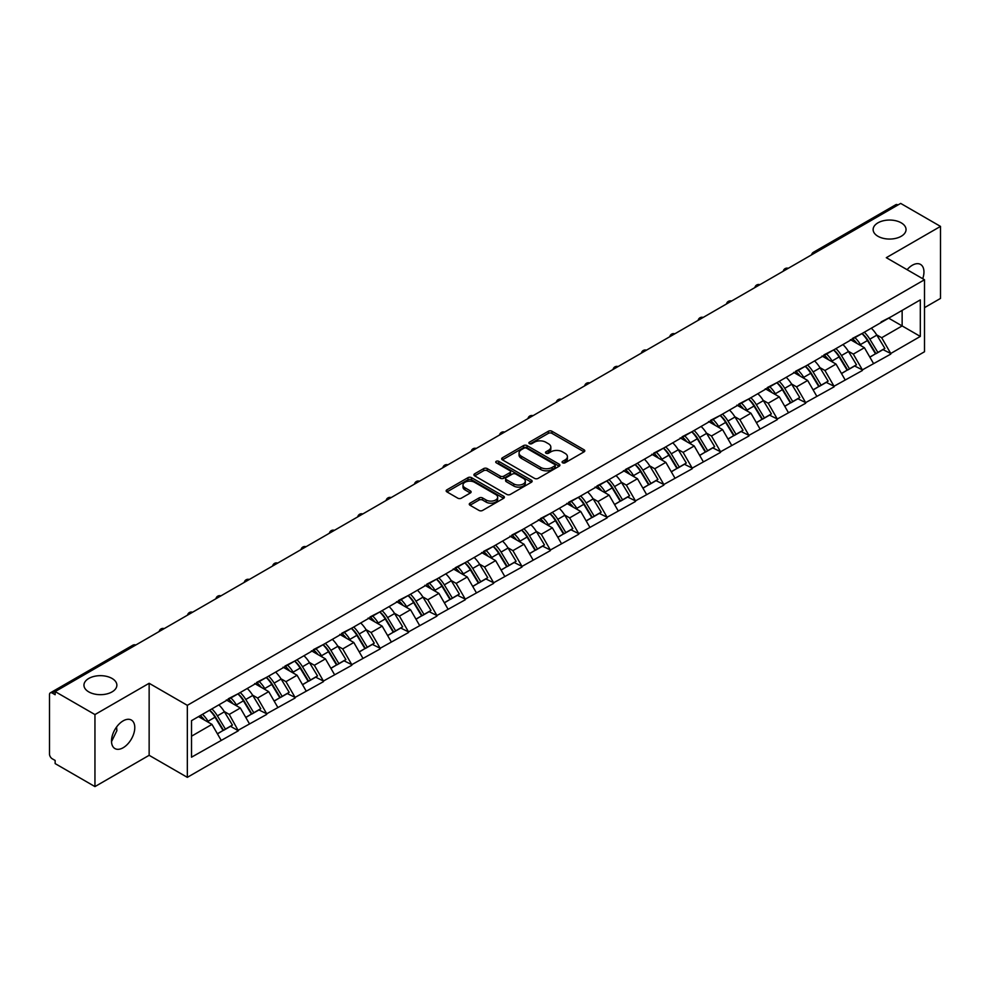 <?xml version="1.0" encoding="UTF-8"?>
<svg xmlns="http://www.w3.org/2000/svg" width="990" height="990" viewBox="0 0 990 990"><rect width="100%" height="100%" fill="white"/><g stroke="black" fill="none" stroke-linecap="round" stroke-linejoin="round"><path stroke-width="1.49" d="M112.056 678.459A16.459 9.504 0 0 0 94.112 676.393A16.459 9.504 0 0 0 83.952 685.179A16.459 9.504 0 0 0 88.778 691.899A16.459 9.504 0 0 0 106.71 693.953A16.459 9.504 0 0 0 116.87 685.179A16.459 9.504 0 0 0 112.056 678.459M901.222 222.837A16.459 9.504 0 0 0 883.29 220.77A16.459 9.504 0 0 0 873.13 229.556A16.459 9.504 0 0 0 877.944 236.276A16.459 9.504 0 0 0 895.888 238.33A16.459 9.504 0 0 0 906.048 229.556A16.459 9.504 0 0 0 901.222 222.837M562.605 462.8A1.77 1.015 0 0 0 565.104 462.8L584.063 451.848A2.525 1.46 0 0 0 584.805 450.821A2.525 1.46 0 0 0 584.063 449.794L551.937 431.244A2.525 1.46 0 0 0 548.373 431.244L529.403 442.196A1.77 1.015 0 0 0 528.883 442.914A1.77 1.015 0 0 0 529.403 443.631A1.77 1.015 0 0 0 531.902 443.631L534.353 442.221A8.081 4.665 0 0 1 545.787 442.221L548.46 443.768A8.081 4.665 0 0 1 550.824 447.059A8.081 4.665 0 0 1 548.46 450.363L546.01 451.774A1.77 1.015 0 0 0 545.49 452.492A1.77 1.015 0 0 0 546.01 453.222A1.77 1.015 0 0 0 548.497 453.222L550.96 451.799A8.081 4.665 0 0 1 562.382 451.799L565.055 453.346A8.081 4.665 0 0 1 567.418 456.637A8.081 4.665 0 0 1 565.055 459.942L562.605 461.352A1.77 1.015 0 0 0 562.085 462.082A1.77 1.015 0 0 0 562.605 462.8L562.605 461.352M116.585 726.994L116.87 730.682L111.524 741.621M123.144 720.869A16.459 9.504 -60 0 1 131.373 720.052A16.459 9.504 -60 0 1 133.898 733.244A16.459 9.504 -60 0 1 123.144 747.747A16.459 9.504 -60 0 1 114.914 748.564A16.459 9.504 -60 0 1 112.39 735.372A16.459 9.504 -60 0 1 123.144 720.869M907.1 269.688A16.459 9.504 -60 0 1 912.31 265.246A16.459 9.504 -60 0 1 920.539 264.429A16.459 9.504 -60 0 1 922.717 278.71M470.015 503.168A2.525 1.46 0 0 0 469.272 504.195A2.525 1.46 0 0 0 470.015 505.234L479.024 510.432A2.525 1.46 0 0 0 482.6 510.432L503.663 498.279A2.525 1.46 0 0 0 504.393 497.24A2.525 1.46 0 0 0 503.663 496.213L471.537 477.663A2.525 1.46 0 0 0 467.961 477.663L446.898 489.827A2.525 1.46 0 0 0 446.156 490.854A2.525 1.46 0 0 0 446.898 491.882L457.788 498.168A2.525 1.46 0 0 0 461.352 498.168L470.374 492.971A2.525 1.46 0 0 0 471.116 491.931A2.525 1.46 0 0 0 470.374 490.904L464.978 487.785A6.757 3.898 0 0 1 462.998 485.038A6.757 3.898 0 0 1 467.169 481.437A6.757 3.898 0 0 1 474.519 482.279L495.668 494.493A6.757 3.898 0 0 1 497.648 497.24A6.757 3.898 0 0 1 493.478 500.841A6.757 3.898 0 0 1 486.127 500L482.6 497.97A2.525 1.46 0 0 0 479.024 497.97L470.015 503.168L470.015 505.234M149.143 683.286L94.953 714.57L55.143 691.577L900.677 203.408L940.5 226.401L886.31 257.685L924.499 279.737L187.333 705.338L149.143 683.286L149.143 755.308L187.333 777.348L187.333 705.338M534.538 478.38A2.525 1.46 0 0 0 538.102 478.38L559.164 466.228A2.525 1.46 0 0 0 559.907 465.201A2.525 1.46 0 0 0 559.164 464.161L527.039 445.611A2.525 1.46 0 0 0 523.475 445.611L502.413 457.776A2.525 1.46 0 0 0 501.67 458.803A2.525 1.46 0 0 0 502.413 459.843L534.538 478.38M496.955 463.184A1.77 1.015 0 0 1 498.75 463.431L531.382 482.266L510.357 494.406A2.525 1.46 0 0 1 506.781 494.406L474.656 475.856L474.656 473.802A2.525 1.46 0 0 0 473.913 474.829A2.525 1.46 0 0 0 474.656 475.856M474.656 473.802L483.664 468.592A2.525 1.46 0 0 1 487.241 468.592L500.272 476.116A2.525 1.46 0 0 0 503.836 476.116L509.813 472.663A2.525 1.46 0 0 0 510.555 471.636A2.525 1.46 0 0 0 509.813 470.609L496.25 462.775A1.77 1.015 0 0 1 495.73 462.058A1.77 1.015 0 0 1 496.819 461.105A1.77 1.015 0 0 1 498.75 461.328L531.407 480.187A2.525 1.46 0 0 1 532.15 481.214A2.525 1.46 0 0 1 531.407 482.254L531.407 480.187M187.333 777.348L924.499 351.747L924.499 279.737M209.645 710.189A17.226 9.949 -120 0 1 215.535 717.094L223.567 730.348L230.571 726.301L238.343 730.793L229.247 714.409L224.21 711.501M238.343 730.793L191.516 757.189L191.516 720.658L920.316 299.896L920.316 336.427L890.765 353.479L881.682 337.739L876.645 334.83M862.067 333.519A17.226 9.949 -120 0 1 867.97 340.411L876.002 353.678L883.006 349.631L890.765 353.479M890.765 354.111L862.401 369.864L853.306 354.111L848.269 351.203M833.704 349.891A17.226 9.949 -120 0 1 839.607 356.796L847.638 370.05L854.63 366.003L862.401 369.864M862.401 370.495L834.038 386.236L824.942 370.495L819.906 367.587M805.34 366.275A17.226 9.949 -120 0 1 811.231 373.168L819.262 386.422L826.266 382.387L834.038 386.236M834.038 386.867L805.662 402.621L796.579 386.867L791.542 383.959M776.977 382.647A17.226 9.949 -120 0 1 782.867 389.54L790.899 402.806L797.903 398.76L805.662 402.621M805.662 403.252L777.298 418.993L768.215 403.239L763.179 400.331M748.601 399.032A17.226 9.949 -120 0 1 754.504 405.925L762.535 419.178L769.539 415.144L777.298 418.993M777.298 419.624L748.935 435.365L739.839 419.624L734.803 416.716M720.237 415.404A17.226 9.949 -120 0 1 726.14 422.297L734.172 435.563L741.163 431.516L748.935 435.365M748.935 435.996L720.572 451.749L711.476 435.996L706.439 433.088M691.874 431.776A17.226 9.949 -120 0 1 697.777 438.681L705.796 451.935L712.8 447.888L720.572 451.749M720.572 452.381L692.208 468.121L683.112 452.381L678.076 449.472M663.51 448.161A17.226 9.949 -120 0 1 669.401 455.054L677.432 468.307L684.437 464.273L692.208 468.121M692.208 468.753L663.832 484.506L654.749 468.753L649.712 465.845M635.135 464.533A17.226 9.949 -120 0 1 641.037 471.426L649.069 484.692L656.073 480.645L663.832 484.506M663.832 485.137L635.469 500.878L626.373 485.137L621.336 482.229M606.771 480.917A17.226 9.949 -120 0 1 612.674 487.81L620.705 501.064L627.697 497.029L635.469 500.878M635.469 501.509L607.105 517.263L598.01 501.509L592.973 498.601M578.408 497.289A17.226 9.949 -120 0 1 584.31 504.182L592.329 517.448L599.334 513.402L607.105 517.263M607.105 517.881L578.742 533.635L569.646 517.881L564.609 514.973M550.044 513.662A17.226 9.949 -120 0 1 555.935 520.567L563.966 533.82L570.97 529.774L578.742 533.635M578.742 534.266L550.366 550.007L541.283 534.266L536.246 531.358M521.668 530.046A17.226 9.949 -120 0 1 527.571 536.939L535.602 550.192L542.607 546.158L550.366 550.007M550.366 550.638L522.002 566.391L512.907 550.638L507.87 547.73M493.305 546.418A17.226 9.949 -120 0 1 499.207 553.323L507.239 566.577L514.231 562.53L522.002 566.391M522.002 567.023L493.639 582.764L484.543 567.023L479.507 564.114M464.941 562.803A17.226 9.949 -120 0 1 470.844 569.696L478.863 582.949L485.867 578.915L493.639 582.764M493.639 583.395L465.275 599.148L456.18 583.395L451.143 580.486M436.578 579.175A17.226 9.949 -120 0 1 442.468 586.068L450.5 599.334L457.504 595.287L465.275 599.148M465.275 599.767L436.899 615.52L427.816 599.767L422.779 596.859M408.202 595.559A17.226 9.949 -120 0 1 414.105 602.452L422.136 615.706L429.14 611.672L436.899 615.52M436.899 616.151L408.536 631.892L399.44 616.151L394.404 613.243M379.838 611.931A17.226 9.949 -120 0 1 385.741 618.824L393.772 632.09L400.764 628.044L408.536 631.892M408.536 632.523L380.172 648.277L371.077 632.523L366.04 629.615M351.475 628.304A17.226 9.949 -120 0 1 357.378 635.209L365.397 648.462L372.401 644.416L380.172 648.277M380.172 648.908L351.809 664.649L342.713 648.908L337.677 646M323.111 644.688A17.226 9.949 -120 0 1 329.002 651.581L337.033 664.835L344.037 660.8L351.809 664.649M351.809 665.28L323.433 681.033L314.35 665.28L309.313 662.372M294.735 661.06A17.226 9.949 -120 0 1 300.638 667.953L308.67 681.219L315.674 677.172L323.433 681.033M323.433 681.665L295.07 697.405L285.974 681.665L280.937 678.756M266.372 677.445A17.226 9.949 -120 0 1 272.275 684.337L280.306 697.591L287.298 693.557L295.07 697.405M295.07 698.037L266.706 713.778L257.61 698.037L252.574 695.129M238.008 693.817A17.226 9.949 -120 0 1 243.911 700.71L251.93 713.976L258.935 709.929L266.706 713.778M266.706 714.409L238.343 730.162M228.702 698.556L238.343 693.631M229.247 714.409L240.335 708.011L226.339 699.93M249.431 723.752L240.335 708.011M257.066 682.184L266.706 677.247M257.61 698.037L268.698 691.626L254.702 683.546M277.794 707.38L268.698 691.626M285.429 665.812L295.07 660.875M285.974 681.665L297.074 675.254L283.066 667.173M306.158 691.008L297.074 675.254M313.805 649.428L323.433 644.49M314.35 665.28L325.438 658.882L311.442 650.789M334.533 674.623L325.438 658.882M342.169 633.056L351.809 628.118M342.713 648.908L353.801 642.498L339.805 634.417M362.897 658.251L353.801 642.498M370.532 616.671L380.172 611.746M371.077 632.523L382.165 626.125L368.169 618.045M391.26 641.866L382.165 626.125M398.896 600.299L408.536 595.361M399.44 616.151L410.541 609.741L396.532 601.66M419.624 625.494L410.541 609.741M427.272 583.914L436.899 578.989M427.816 599.767L438.904 593.369L424.896 585.288M448 609.122L438.904 593.369M455.635 567.542L465.275 562.605M456.18 583.395L467.268 576.997L453.272 568.904M476.363 592.738L467.268 576.997M483.999 551.17L493.639 546.232M484.543 567.023L495.631 560.612L481.635 552.531M504.727 576.366L495.631 560.612M512.362 534.786L522.002 529.848M512.907 550.638L524.007 544.24L509.999 536.147M533.09 559.981L524.007 544.24M540.726 518.413L550.366 513.476M541.283 534.266L552.37 527.856L538.362 519.775M561.466 543.609L552.37 527.856M569.101 502.029L578.742 497.104M569.646 517.881L580.734 511.483L566.738 503.403M589.83 527.225L580.734 511.483M597.465 485.657L607.105 480.719M598.01 501.509L609.097 495.099L595.101 487.018M618.193 510.852L609.097 495.099M625.829 469.285L635.469 464.347M626.373 485.137L637.473 478.727L623.465 470.646M646.557 494.48L637.473 478.727M654.192 452.9L663.832 447.963M654.749 468.753L665.837 462.355L651.828 454.262M674.933 478.096L665.837 462.355M682.568 436.528L692.208 431.591M683.112 452.381L694.2 445.97L680.204 437.889M703.296 461.724L694.2 445.97M710.931 420.144L720.572 415.218M711.476 435.996L722.564 429.598L708.568 421.517M731.66 445.339L722.564 429.598M739.295 403.772L748.935 398.834M739.839 419.624L750.94 413.214L736.931 405.133M760.023 428.967L750.94 413.214M767.658 387.387L777.298 382.462M768.215 403.239L779.303 396.841L765.295 388.761M788.399 412.595L779.303 396.841M796.034 371.015L805.662 366.077M796.579 386.867L807.667 380.469L793.671 372.376M816.762 396.21L807.667 380.469M824.398 354.643L834.038 349.705M824.942 370.495L836.03 364.085L822.034 356.004M845.126 379.838L836.03 364.085M852.761 338.258L862.401 333.321M853.306 354.111L864.406 347.713L850.398 339.632M873.489 363.454L864.406 347.713M897.955 204.98L815.574 252.537M814.411 253.217A3.861 2.228 120 0 1 815.401 252.438A3.861 2.228 60 0 0 813.471 252.252L895.839 204.695A3.861 2.228 60 0 1 897.769 204.881M881.125 321.886L890.765 316.949M881.682 337.739L902.138 325.92L902.138 310.39L920.316 299.896M888.673 318.161L920.316 336.427M924.499 307.655L940.5 298.423L940.5 226.401M94.953 714.57L94.953 786.592L55.143 763.599L55.143 760.444L52.223 758.773A3.861 2.228 -120 0 1 49.5 754.046L49.5 694.621A3.861 2.228 -120 0 1 50.304 692.864A3.861 2.228 -120 0 1 52.223 693.049L55.143 694.732L55.143 691.577M94.953 786.592L149.143 755.308M191.516 736.201L211.971 724.383L198.52 716.624M221.067 740.136L211.971 724.383M867.574 340.721L868.477 341.241M839.211 357.093L840.102 357.613M810.835 373.478L811.738 373.997M782.471 389.85L783.375 390.369M754.108 406.234L755.011 406.754M725.744 422.606L726.635 423.126M697.368 438.991L698.272 439.511M669.005 455.363L669.908 455.883M640.641 471.735L641.545 472.255M612.278 488.12L613.169 488.639M583.902 504.492L584.805 505.011M555.538 520.876L556.442 521.396M527.175 537.248L528.078 537.768M498.812 553.62L499.703 554.14M470.436 570.005L471.339 570.525M442.072 586.377L442.976 586.897M413.709 602.761L414.612 603.281M385.345 619.134L386.236 619.653M356.969 635.518L357.873 636.038M328.606 651.89L329.509 652.41M300.242 668.262L301.146 668.782M271.879 684.647L272.77 685.167M243.503 701.019L244.406 701.539M215.139 717.404L216.043 717.923M563.31 463.048L565.055 462.045A8.081 4.665 0 0 0 567.418 458.741L567.418 456.637M550.824 447.059L550.824 449.163A8.081 4.665 0 0 1 548.46 452.455L546.715 453.47M584.063 449.794L584.063 451.848L551.937 433.348A2.525 1.46 0 0 0 548.373 433.348L530.108 443.879M559.164 464.161L559.164 466.228L527.039 447.715A2.525 1.46 0 0 0 523.475 447.715L502.437 459.855L502.413 457.776M554.709 465.919A1.77 1.015 0 0 0 555.229 465.201A1.77 1.015 0 0 0 554.709 464.471L526.507 448.198A1.77 1.015 0 0 0 524.007 448.198L521.421 449.683A8.081 4.665 0 0 0 519.057 452.987A8.081 4.665 0 0 0 521.421 456.279L540.689 467.416A8.081 4.665 0 0 0 552.123 467.416L554.709 465.919L554.709 468.022A1.77 1.015 0 0 0 555.229 467.292L555.229 465.201M519.057 452.987L519.057 455.091A8.081 4.665 0 0 0 521.421 458.382L521.421 456.279M554.709 468.022L552.123 469.507A8.081 4.665 0 0 1 540.689 469.507L521.421 458.382M474.693 475.881L483.664 470.696L483.664 468.592M510.555 471.636L510.555 473.74A2.525 1.46 0 0 1 509.813 474.767L503.836 478.22A2.525 1.46 0 0 1 500.272 478.22L487.241 470.696A2.525 1.46 0 0 0 483.664 470.696M513.785 483.924A6.757 3.898 0 0 0 521.148 484.766A6.757 3.898 0 0 0 525.319 481.165A6.757 3.898 0 0 0 523.339 478.418L515.889 474.111A2.525 1.46 0 0 0 512.313 474.111L506.336 477.564A2.525 1.46 0 0 0 505.593 478.591A2.525 1.46 0 0 0 506.336 479.618L513.785 483.924L513.785 486.028A6.757 3.898 0 0 0 521.148 486.87A6.757 3.898 0 0 0 525.319 483.269L525.319 481.165M505.593 478.591L505.593 480.695A2.525 1.46 0 0 0 506.336 481.722L506.336 479.618M513.785 486.028L506.336 481.722M497.648 497.24L497.648 499.344A6.757 3.898 0 0 1 493.478 502.945A6.757 3.898 0 0 1 486.127 502.103L482.6 500.061A2.525 1.46 0 0 0 479.024 500.061L470.052 505.246M462.998 485.038L462.998 487.13A6.757 3.898 0 0 0 464.978 489.889L464.978 487.785M470.337 492.983L464.978 489.889M503.625 498.292L471.537 479.766A2.525 1.46 0 0 0 467.961 479.766L446.936 491.906L446.898 489.827M871.299 328.185A21.087 12.177 60 0 1 876.831 335.14L869.826 339.174A21.087 12.177 -120 0 0 864.307 332.232M869.826 339.174L877.858 352.44L884.862 348.393L876.831 335.14M876.002 353.678L877.858 352.44M883.006 349.631L884.862 348.393M852.241 338.555A17.226 9.949 60 0 1 856.994 343.431M854.939 337.639A21.087 12.177 60 0 1 860.459 344.582L861.251 345.894M869.888 357.204L875.494 353.801L867.463 340.548A21.087 12.177 -120 0 0 861.943 333.593M875.494 353.801L869.814 357.081M842.936 344.57A21.087 12.177 60 0 1 848.467 351.512L841.463 355.558A21.087 12.177 -120 0 0 835.931 348.604M841.463 355.558L849.494 368.812L856.486 364.778L848.467 351.512M847.638 370.05L849.494 368.812M854.63 366.003L856.486 364.778M823.878 354.94A17.226 9.949 60 0 1 828.63 359.815M826.576 354.012A21.087 12.177 60 0 1 832.095 360.966L832.887 362.266M841.512 373.577L847.131 370.173L839.099 356.92A21.087 12.177 -120 0 0 833.568 349.977M847.131 370.173L841.451 373.465M814.572 360.942A21.087 12.177 60 0 1 820.091 367.896L813.099 371.931A21.087 12.177 -120 0 0 807.568 364.988M813.099 371.931L821.118 385.197L828.123 381.15L820.091 367.896M819.262 386.422L821.118 385.197M826.266 382.387L828.123 381.15M795.515 371.312A17.226 9.949 60 0 1 800.266 376.188M798.2 370.396A21.087 12.177 60 0 1 803.732 377.339L804.524 378.65M813.149 389.961L818.755 386.558L810.736 373.304A21.087 12.177 -120 0 0 805.204 366.35M818.755 386.558L813.075 389.837M786.209 377.314A21.087 12.177 60 0 1 791.728 384.269L784.724 388.315A21.087 12.177 -120 0 0 779.204 381.36M784.724 388.315L792.755 401.569L799.759 397.522L791.728 384.269M790.899 402.806L792.755 401.569M797.903 398.76L799.759 397.522M767.151 387.696A17.226 9.949 60 0 1 771.903 392.572M769.836 386.768A21.087 12.177 60 0 1 775.368 393.723L776.16 395.022M784.785 406.333L790.391 402.93L782.36 389.676A21.087 12.177 -120 0 0 776.841 382.722M790.391 402.93L784.711 406.209M757.833 393.698A21.087 12.177 60 0 1 763.364 400.641L756.36 404.687A21.087 12.177 -120 0 0 750.841 397.745M756.36 404.687L764.391 417.941L771.396 413.907L763.364 400.641M762.535 419.178L764.391 417.941M769.539 415.144L771.396 413.907M738.775 404.068A17.226 9.949 60 0 1 743.527 408.944M741.473 403.14A21.087 12.177 60 0 1 746.992 410.095L747.784 411.407M756.422 422.718L762.028 419.315L753.996 406.049A21.087 12.177 -120 0 0 748.477 399.106M762.028 419.315L756.348 422.594M729.469 410.07A21.087 12.177 60 0 1 735.001 417.025L727.996 421.059A21.087 12.177 -120 0 0 722.465 414.117M727.996 421.059L736.028 434.325L743.02 430.279L735.001 417.025M734.172 435.563L736.028 434.325M741.163 431.516L743.02 430.279M710.412 420.441A17.226 9.949 60 0 1 715.164 425.316M713.109 419.525A21.087 12.177 60 0 1 718.629 426.467L719.421 427.779M728.046 439.09L733.664 435.687L725.633 422.433A21.087 12.177 -120 0 0 720.101 415.478M733.664 435.687L727.984 438.966M701.106 426.455A21.087 12.177 60 0 1 706.625 433.397L699.633 437.444A21.087 12.177 -120 0 0 694.101 430.489M699.633 437.444L707.652 450.697L714.656 446.663L706.625 433.397M705.796 451.935L707.652 450.697M712.8 447.888L714.656 446.663M682.048 436.825A17.226 9.949 60 0 1 686.8 441.701M684.734 435.897A21.087 12.177 60 0 1 690.265 442.852L691.057 444.151M699.683 455.462L705.288 452.071L697.269 438.805A21.087 12.177 -120 0 0 691.738 431.863M705.288 452.071L699.608 455.351M672.742 442.827A21.087 12.177 60 0 1 678.261 449.782L671.257 453.816A21.087 12.177 -120 0 0 665.738 446.874M671.257 453.816L679.288 467.082L686.293 463.035L678.261 449.782M677.432 468.307L679.288 467.082M684.437 464.273L686.293 463.035M653.685 453.197A17.226 9.949 60 0 1 658.437 458.073M656.37 452.282A21.087 12.177 60 0 1 661.902 459.224L662.694 460.536M671.319 471.846L676.925 468.443L668.894 455.19A21.087 12.177 -120 0 0 663.374 448.235M676.925 468.443L671.245 471.723M644.366 459.212A21.087 12.177 60 0 1 649.898 466.154L642.894 470.2A21.087 12.177 -120 0 0 637.374 463.246M642.894 470.2L650.925 483.454L657.929 479.407L649.898 466.154M649.069 484.692L650.925 483.454M656.073 480.645L657.929 479.407M625.309 469.582A17.226 9.949 60 0 1 630.061 474.457M628.007 468.654A21.087 12.177 60 0 1 633.526 475.608L634.318 476.908M642.955 488.219L648.561 484.815L640.53 471.562A21.087 12.177 -120 0 0 635.011 464.607M648.561 484.815L642.881 488.095M616.003 475.584A21.087 12.177 60 0 1 621.534 482.538L614.53 486.573A21.087 12.177 -120 0 0 608.999 479.63M614.53 486.573L622.562 499.839L629.553 495.792L621.534 482.538M620.705 501.064L622.562 499.839M627.697 497.029L629.553 495.792M596.945 485.954A17.226 9.949 60 0 1 601.697 490.83M599.643 485.026A21.087 12.177 60 0 1 605.162 491.981L605.954 493.292M614.58 504.603L620.198 501.2L612.167 487.934A21.087 12.177 -120 0 0 606.635 480.992M620.198 501.2L614.518 504.479M587.639 491.956A21.087 12.177 60 0 1 593.159 498.911L586.167 502.957A21.087 12.177 -120 0 0 580.635 496.002M586.167 502.957L594.198 516.211L601.19 512.164L593.159 498.911M592.329 517.448L594.198 516.211M599.334 513.402L601.19 512.164M568.582 502.338A17.226 9.949 60 0 1 573.334 507.202M571.267 501.41A21.087 12.177 60 0 1 576.799 508.353L577.591 509.664M586.216 520.975L591.822 517.572L583.803 504.318A21.087 12.177 -120 0 0 578.271 497.364M591.822 517.572L586.142 520.851M559.276 508.34A21.087 12.177 60 0 1 564.795 515.283L557.791 519.329A21.087 12.177 -120 0 0 552.271 512.375M557.791 519.329L565.822 532.583L572.826 528.549L564.795 515.283M563.966 533.82L565.822 532.583M570.97 529.774L572.826 528.549M540.218 518.711A17.226 9.949 60 0 1 544.97 523.586M542.904 517.782A21.087 12.177 60 0 1 548.435 524.737L549.227 526.049M557.853 537.347L563.458 533.957L555.427 520.691A21.087 12.177 -120 0 0 549.908 513.748M563.458 533.957L557.778 537.236M530.9 524.712A21.087 12.177 60 0 1 536.432 531.667L529.427 535.701A21.087 12.177 -120 0 0 523.908 528.759M529.427 535.701L537.459 548.967L544.463 544.921L536.432 531.667M535.602 550.192L537.459 548.967M542.607 546.158L544.463 544.921M511.842 535.083A17.226 9.949 60 0 1 516.594 539.958M514.54 534.167A21.087 12.177 60 0 1 520.059 541.109L520.851 542.421M529.489 553.732L535.095 550.329L527.064 537.075A21.087 12.177 -120 0 0 521.544 530.12M535.095 550.329L529.415 553.608M502.536 541.097A21.087 12.177 60 0 1 508.068 548.039L501.064 552.086A21.087 12.177 -120 0 0 495.532 545.131M501.064 552.086L509.095 565.34L516.087 561.305L508.068 548.039M507.239 566.577L509.095 565.34M514.231 562.53L516.087 561.305M483.479 551.467A17.226 9.949 60 0 1 488.231 556.343M486.177 550.539A21.087 12.177 60 0 1 491.696 557.494L492.488 558.793M501.113 570.104L506.732 566.701L498.7 553.447A21.087 12.177 -120 0 0 493.168 546.505M506.732 566.701L501.051 569.993M474.173 557.469A21.087 12.177 60 0 1 479.692 564.424L472.7 568.458A21.087 12.177 -120 0 0 467.169 561.516M472.7 568.458L480.732 581.724L487.724 577.677L479.692 564.424M478.863 582.949L480.732 581.724M485.867 578.915L487.724 577.677M455.115 567.839A17.226 9.949 60 0 1 459.867 572.715M457.801 566.923A21.087 12.177 60 0 1 463.332 573.866L464.124 575.178M472.75 586.488L478.368 583.085L470.337 569.832A21.087 12.177 -120 0 0 464.805 562.877M478.368 583.085L472.675 586.365M445.809 573.841A21.087 12.177 60 0 1 451.329 580.796L444.324 584.843A21.087 12.177 -120 0 0 438.805 577.888M444.324 584.843L452.356 598.096L459.36 594.05L451.329 580.796M450.5 599.334L452.356 598.096M457.504 595.287L459.36 594.05M426.752 584.224A17.226 9.949 60 0 1 431.504 589.1M429.437 583.296A21.087 12.177 60 0 1 434.969 590.25L435.761 591.55M444.386 602.861L449.992 599.457L441.961 586.204A21.087 12.177 -120 0 0 436.442 579.249M449.992 599.457L444.312 602.737M417.433 590.226A21.087 12.177 60 0 1 422.965 597.168L415.961 601.215A21.087 12.177 -120 0 0 410.442 594.26M415.961 601.215L423.992 614.468L430.996 610.434L422.965 597.168M422.136 615.706L423.992 614.468M429.14 611.672L430.996 610.434M398.376 600.596A17.226 9.949 60 0 1 403.128 605.472M401.074 599.668A21.087 12.177 60 0 1 406.593 606.623L407.385 607.934M416.023 619.245L421.629 615.842L413.597 602.576A21.087 12.177 -120 0 0 408.078 595.634M421.629 615.842L415.949 619.121M389.07 606.598A21.087 12.177 60 0 1 394.602 613.553L387.597 617.587A21.087 12.177 -120 0 0 382.066 610.644M387.597 617.587L395.629 630.853L402.633 626.806L394.602 613.553M393.772 632.09L395.629 630.853M400.764 628.044L402.633 626.806M370.012 616.968A17.226 9.949 60 0 1 374.764 621.844M372.71 616.052A21.087 12.177 60 0 1 378.229 622.995L379.022 624.306M387.647 635.617L393.265 632.214L385.234 618.96A21.087 12.177 -120 0 0 379.702 612.006M393.265 632.214L387.585 635.493M360.707 622.982A21.087 12.177 60 0 1 366.226 629.925L359.234 633.971A21.087 12.177 -120 0 0 353.702 627.017M359.234 633.971L367.265 647.225L374.257 643.191L366.226 629.925M365.397 648.462L367.265 647.225M372.401 644.416L374.257 643.191M341.649 633.353A17.226 9.949 60 0 1 346.401 638.228M344.334 632.424A21.087 12.177 60 0 1 349.866 639.379L350.658 640.679M359.283 651.989L364.902 648.599L356.87 635.332A21.087 12.177 -120 0 0 351.339 628.39M364.902 648.599L359.209 651.878M332.343 639.354A21.087 12.177 60 0 1 337.862 646.309L330.858 650.343A21.087 12.177 -120 0 0 325.339 643.401M330.858 650.343L338.889 663.609L345.894 659.563L337.862 646.309M337.033 664.835L338.889 663.609M344.037 660.8L345.894 659.563M313.286 649.725A17.226 9.949 60 0 1 318.038 654.6M315.971 648.809A21.087 12.177 60 0 1 321.502 655.751L322.295 657.063M330.92 668.374L336.526 664.971L328.494 651.717A21.087 12.177 -120 0 0 322.975 644.762M336.526 664.971L330.846 668.25M303.967 655.739A21.087 12.177 60 0 1 309.499 662.681L302.495 666.728A21.087 12.177 -120 0 0 296.975 659.773M302.495 666.728L310.526 679.982L317.53 675.935L309.499 662.681M308.67 681.219L310.526 679.982M315.674 677.172L317.53 675.935M284.91 666.109A17.226 9.949 60 0 1 289.662 670.985M287.607 665.181A21.087 12.177 60 0 1 293.127 672.136L293.919 673.435M302.556 684.746L308.162 681.343L300.131 668.089A21.087 12.177 -120 0 0 294.612 661.134M308.162 681.343L302.482 684.622M275.604 672.111A21.087 12.177 60 0 1 281.135 679.066L274.131 683.1A21.087 12.177 -120 0 0 268.599 676.158M274.131 683.1L282.162 696.366L289.167 692.319L281.135 679.066M280.306 697.591L282.162 696.366M287.298 693.557L289.167 692.319M256.546 682.481A17.226 9.949 60 0 1 261.298 687.357M259.244 681.553A21.087 12.177 60 0 1 264.763 688.508L265.555 689.82M274.18 701.13L279.799 697.727L271.767 684.461A21.087 12.177 -120 0 0 266.236 677.519M279.799 697.727L274.119 701.007M247.24 688.483A21.087 12.177 60 0 1 252.759 695.438L245.768 699.485A21.087 12.177 -120 0 0 240.236 692.53M245.768 699.485L253.799 712.738L260.791 708.692L252.759 695.438M251.93 713.976L253.799 712.738M258.935 709.929L260.791 708.692M228.183 698.866A17.226 9.949 60 0 1 232.935 703.729M230.868 697.938A21.087 12.177 60 0 1 236.4 704.88L237.192 706.192M245.817 717.502L251.435 714.099L243.404 700.846A21.087 12.177 -120 0 0 237.872 693.891M251.435 714.099L245.743 717.379M218.877 704.868A21.087 12.177 60 0 1 224.396 711.81L217.392 715.857A21.087 12.177 -120 0 0 211.872 708.902M217.392 715.857L225.423 729.11L232.427 725.076L224.396 711.81M223.567 730.348L225.423 729.11M230.571 726.301L232.427 725.076M200.277 715.597A17.226 9.949 60 0 1 204.571 720.114M202.504 714.31A21.087 12.177 60 0 1 208.036 721.265L208.828 722.564M217.454 733.875L223.059 730.484L215.028 717.218A21.087 12.177 -120 0 0 209.509 710.276M223.059 730.484L217.379 733.763M134.776 645.591L52.223 693.049M135.581 645.134A3.861 2.228 -60 0 0 134.603 645.492A3.861 2.228 -120 0 0 132.672 645.307L50.304 692.864M786.048 269.589A3.861 2.228 120 0 1 787.025 268.81A3.861 2.228 -60 0 1 788.003 268.463M757.684 285.962A3.861 2.228 120 0 1 758.662 285.194A3.861 2.228 -60 0 1 759.639 284.835M729.321 302.346A3.861 2.228 120 0 1 730.298 301.566A3.861 2.228 -60 0 1 731.276 301.22M700.957 318.718A3.861 2.228 120 0 1 701.935 317.951A3.861 2.228 -60 0 1 702.912 317.592M672.581 335.103A3.861 2.228 120 0 1 673.559 334.323A3.861 2.228 -60 0 1 674.549 333.964M644.218 351.475A3.861 2.228 120 0 1 645.195 350.695A3.861 2.228 -60 0 1 646.173 350.349M615.854 367.859A3.861 2.228 120 0 1 616.832 367.08A3.861 2.228 -60 0 1 617.81 366.721M587.491 384.231A3.861 2.228 120 0 1 588.468 383.452A3.861 2.228 -60 0 1 589.446 383.105M559.115 400.604A3.861 2.228 120 0 1 560.093 399.836A3.861 2.228 -60 0 1 561.082 399.477M530.751 416.988A3.861 2.228 120 0 1 531.729 416.208A3.861 2.228 -60 0 1 532.707 415.85M502.388 433.36A3.861 2.228 120 0 1 503.365 432.593A3.861 2.228 -60 0 1 504.343 432.234M474.024 449.745A3.861 2.228 120 0 1 475.002 448.965A3.861 2.228 -60 0 1 475.98 448.606M445.649 466.117A3.861 2.228 120 0 1 446.626 465.337A3.861 2.228 -60 0 1 447.616 464.991M417.285 482.489A3.861 2.228 120 0 1 418.263 481.722A3.861 2.228 -60 0 1 419.24 481.363M388.921 498.873A3.861 2.228 120 0 1 389.899 498.094A3.861 2.228 -60 0 1 390.877 497.747M360.558 515.245A3.861 2.228 120 0 1 361.536 514.478A3.861 2.228 -60 0 1 362.513 514.119M332.182 531.63A3.861 2.228 120 0 1 333.16 530.85A3.861 2.228 -60 0 1 334.15 530.491M303.819 548.002A3.861 2.228 120 0 1 304.796 547.222A3.861 2.228 -60 0 1 305.774 546.876M275.455 564.387A3.861 2.228 120 0 1 276.433 563.607A3.861 2.228 -60 0 1 277.41 563.248M247.092 580.759A3.861 2.228 120 0 1 248.069 579.979A3.861 2.228 -60 0 1 249.047 579.633M218.716 597.131A3.861 2.228 120 0 1 219.693 596.364A3.861 2.228 -60 0 1 220.683 596.005M190.352 613.515A3.861 2.228 120 0 1 191.33 612.736A3.861 2.228 -60 0 1 192.308 612.377M161.989 629.888A3.861 2.228 120 0 1 162.966 629.12A3.861 2.228 -60 0 1 163.944 628.761M565.055 462.045L565.055 459.942M546.01 453.222L546.01 451.774M548.46 452.455L548.46 450.363M529.403 443.631L529.403 442.196M548.373 433.348L548.373 431.244M551.937 433.348L551.937 431.244M523.475 447.715L523.475 445.611M527.039 447.715L527.039 445.611M540.689 469.507L540.689 467.416M552.123 469.507L552.123 467.416M487.241 470.696L487.241 468.592M500.272 478.22L500.272 476.116M503.836 478.22L503.836 476.116M509.813 474.767L509.813 472.663M498.75 463.431L498.75 461.328M479.024 500.061L479.024 497.97M482.6 500.061L482.6 497.97M486.127 502.103L486.127 500M470.374 492.971L470.374 490.904M467.961 479.766L467.961 477.663M471.537 479.766L471.537 477.663M503.663 498.279L503.663 496.213M867.463 340.548L860.459 344.582M839.099 356.92L832.095 360.966M810.736 373.304L803.732 377.339M782.36 389.676L775.368 393.723M753.996 406.049L746.992 410.095M725.633 422.433L718.629 426.467M697.269 438.805L690.265 442.852M668.894 455.19L661.902 459.224M640.53 471.562L633.526 475.608M612.167 487.934L605.162 491.981M583.803 504.318L576.799 508.353M555.427 520.691L548.435 524.737M527.064 537.075L520.059 541.109M498.7 553.447L491.696 557.494M470.337 569.832L463.332 573.866M441.961 586.204L434.969 590.25M413.597 602.576L406.593 606.623M385.234 618.96L378.229 622.995M356.87 635.332L349.866 639.379M328.494 651.717L321.502 655.751M300.131 668.089L293.127 672.136M271.767 684.461L264.763 688.508M243.404 700.846L236.4 704.88M215.028 717.218L208.036 721.265M813.471 252.252A3.861 3.861 0 0 0 811.614 254.826M788.263 268.315A3.861 3.861 0 0 0 783.251 271.211M759.899 284.687A3.861 3.861 0 0 0 754.875 287.583M731.536 301.059A3.861 3.861 0 0 0 726.512 303.967M703.172 317.443A3.861 3.861 0 0 0 698.148 320.339M674.796 333.816A3.861 3.861 0 0 0 669.784 336.724M646.433 350.2A3.861 3.861 0 0 0 641.409 353.096M618.069 366.572A3.861 3.861 0 0 0 613.045 369.468M589.706 382.957A3.861 3.861 0 0 0 584.682 385.853M561.33 399.329A3.861 3.861 0 0 0 556.318 402.225M532.966 415.701A3.861 3.861 0 0 0 527.955 418.609M504.603 432.086A3.861 3.861 0 0 0 499.579 434.981M476.239 448.458A3.861 3.861 0 0 0 471.215 451.353M447.864 464.842A3.861 3.861 0 0 0 442.852 467.738M419.5 481.214A3.861 3.861 0 0 0 414.488 484.11M391.137 497.586A3.861 3.861 0 0 0 386.112 500.495M362.773 513.971A3.861 3.861 0 0 0 357.749 516.867M334.397 530.343A3.861 3.861 0 0 0 329.385 533.239M306.034 546.728A3.861 3.861 0 0 0 301.022 549.623M277.67 563.1A3.861 3.861 0 0 0 272.646 565.995M249.307 579.484A3.861 3.861 0 0 0 244.283 582.38M220.931 595.856A3.861 3.861 0 0 0 215.919 598.752M192.567 612.228A3.861 3.861 0 0 0 187.556 615.136M164.204 628.613A3.861 3.861 0 0 0 159.18 631.509M135.84 644.985A3.861 3.861 0 0 0 132.672 645.307"/></g></svg>
